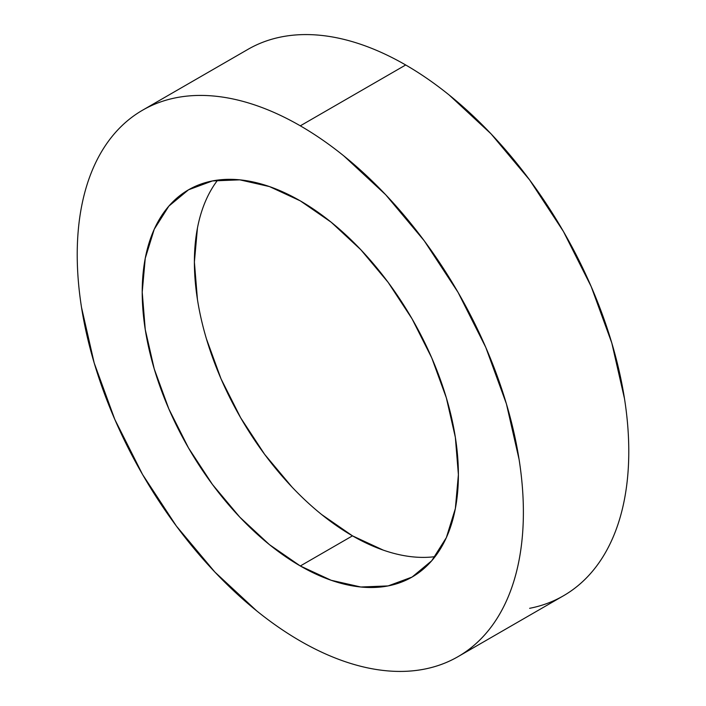 <?xml version="1.0" encoding="UTF-8"?>
<svg xmlns="http://www.w3.org/2000/svg" width="706" height="706" viewBox="0 0 706 706"><rect width="100%" height="100%" fill="white"/><g stroke="black" fill="none" stroke-linecap="round" stroke-linejoin="round"><path stroke-width="1.06" d="M529.632 608.316C541.811 605.951 553.08 601.777 563.441 595.793A315.485 182.148 -120 0 0 611.802 342.992A315.485 182.148 -120 0 0 405.694 64.978L300.306 125.827A315.485 182.148 60 0 1 506.405 403.841A315.485 182.148 60 0 1 458.044 656.642A315.485 182.148 60 0 1 300.306 641.022A315.485 182.148 60 0 1 94.198 363.008A315.485 182.148 60 0 1 142.559 110.207A315.485 182.148 60 0 1 300.306 125.827L405.694 64.978C391.053 56.524 376.545 49.799 362.178 44.805C347.811 39.81 333.859 36.641 320.33 35.3C306.792 33.959 293.934 34.47 281.756 36.836C269.577 39.201 258.308 43.375 247.956 49.358L142.559 110.207C152.92 104.223 164.189 100.049 176.368 97.684C188.546 95.319 201.404 94.807 214.933 96.148C228.462 97.49 242.414 100.658 256.781 105.653C271.148 110.648 285.656 117.372 300.306 125.827C314.947 134.281 329.455 144.306 343.822 155.902L385.67 194.724L424.244 240.799L458.044 292.346L485.79 347.405L506.405 403.841L519.104 459.491C521.955 477.733 523.384 495.303 523.384 512.221C523.384 529.138 521.955 545.058 519.104 559.999C516.245 574.94 512.009 588.601 506.405 600.991C500.801 613.382 493.926 624.263 485.79 633.626C477.653 642.99 468.405 650.667 458.044 656.642C447.692 662.625 436.423 666.799 424.244 669.164C412.066 671.53 399.208 672.041 385.67 670.7C372.141 669.359 358.189 666.19 343.822 661.195C329.455 656.201 314.947 649.476 300.306 641.022C285.656 632.567 271.148 622.542 256.781 610.946L214.933 572.125L176.368 526.049L142.559 474.503L114.813 419.443L94.198 363.008L81.508 307.357C78.648 289.116 77.219 271.545 77.219 254.628C77.219 237.71 78.648 221.79 81.508 206.849C84.367 191.908 88.594 178.247 94.198 165.857C99.802 153.467 106.677 142.586 114.813 133.222C122.95 123.859 132.198 116.181 142.559 110.207M300.306 565.974A223.573 129.083 60 0 1 154.243 368.956A223.573 129.083 60 0 1 188.52 189.799A223.573 129.083 60 0 1 300.306 200.875A223.573 129.083 60 0 1 446.36 397.893A223.573 129.083 60 0 1 412.092 577.049A223.573 129.083 60 0 1 300.306 565.974L352.479 535.845L300.306 565.974L331.149 580.27L360.801 587.004L388.132 585.918L412.092 577.049L431.754 560.732L446.36 537.61L455.352 508.558L458.397 474.697L455.352 437.332L446.36 397.893L431.754 357.898L412.092 318.883L388.132 282.347L360.801 249.703L331.149 222.187L300.306 200.875L269.463 186.578L239.802 179.845L212.471 180.93L188.52 189.799L168.858 206.117L154.243 229.238L145.251 258.29L142.215 292.152L145.251 329.517L154.243 368.956L168.858 408.95L188.52 447.966L212.471 484.501L239.802 517.145L269.463 544.661L300.306 565.974M217.695 180.083A223.573 129.083 -120 0 0 214.545 362.858A223.573 129.083 -120 0 0 352.479 535.845L321.636 514.533M291.984 487.025L264.653 454.373L240.693 417.837L221.031 378.831L206.426 338.836M197.433 299.397L194.388 262.023L197.433 228.17M383.323 550.15L352.479 535.845A223.573 129.083 -120 0 0 435.09 556.637M458.044 656.642L563.441 595.793C573.802 589.819 583.05 582.141 591.187 572.778C599.323 563.414 606.198 552.533 611.802 540.143C617.406 527.753 621.633 514.092 624.492 499.151C627.352 484.21 628.781 468.29 628.781 451.372C628.781 434.455 627.352 416.884 624.492 398.643L611.802 342.992L591.187 286.557L563.441 231.497L529.632 179.951L491.067 133.875L449.219 95.054C434.852 83.458 420.344 73.433 405.694 64.978A315.485 182.148 -120 0 0 247.956 49.358"/></g></svg>
